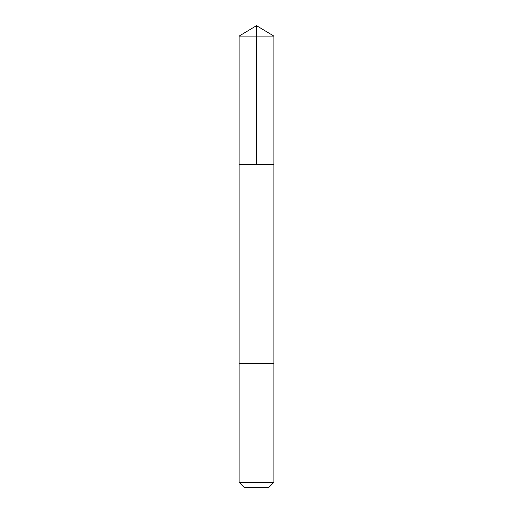 <?xml version="1.0" encoding="UTF-8"?>
<svg xmlns="http://www.w3.org/2000/svg" width="513" height="513" viewBox="0 0 513 513"><rect width="100%" height="100%" fill="white"/><g stroke="black" fill="none" stroke-linecap="round" stroke-linejoin="round"><path stroke-width="0.38" stroke-dasharray="2.56 1.92" d="M243.797 164.686L273.878 164.686L243.797 164.686M239.122 36.09L273.878 36.09M243.797 363.48L273.878 363.48L243.797 363.48M239.122 482.335L273.878 482.335M244.137 487.35L268.863 487.35"/><path stroke-width="0.77" d="M239.122 164.686L273.878 164.686L273.878 36.09L239.122 36.09L239.122 164.686L273.878 164.686L273.878 363.48L239.122 363.48L239.122 164.686M269.203 363.48L239.122 363.48L239.122 482.335L273.878 482.335L273.878 363.48L269.203 363.48M273.878 482.335L268.863 487.35L244.137 487.35L239.122 482.335M239.122 36.09L256.5 25.65L256.5 164.686M256.5 25.65L273.878 36.09"/></g></svg>
